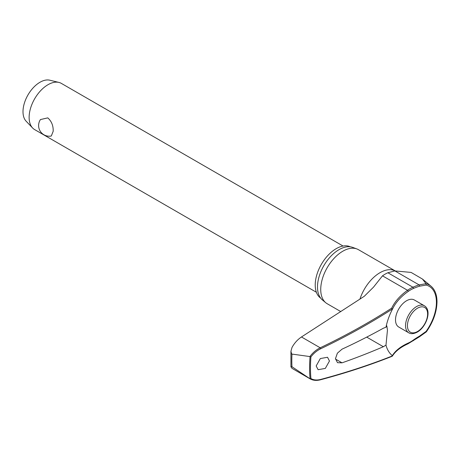 <?xml version="1.0" encoding="UTF-8"?>
<svg xmlns="http://www.w3.org/2000/svg" width="460" height="460" viewBox="0 0 460 460"><rect width="100%" height="100%" fill="white"/><g stroke="black" fill="none" stroke-linecap="round" stroke-linejoin="round"><path stroke-width="0.69" d="M426.104 283.751L426.086 285.073A34.868 20.131 -60 0 1 436.419 302.277A34.868 20.131 -60 0 1 426.086 331.413L419.44 336.174A0.799 0.339 60.4 0 1 419.52 336.484A0.799 0.339 60.4 0 1 419.428 336.8L426.351 331.838C433.228 321.925 436.781 311.926 437 301.835C436.954 294.837 434.982 289.639 431.077 286.241A36.047 20.815 120 0 0 426.104 283.751L422.458 279.059L411.102 272.423L394.875 270.911L387.872 272.757A32.965 19.032 120 0 0 382.49 275.833L373.497 287.155L364.285 296.28L301.467 336.973C297.603 339.555 294.457 343.039 292.019 347.421L290.944 351.233L291.64 354.039L310.063 356.586A135.286 78.108 120 0 0 309.58 367.977A135.286 78.108 120 0 0 310.063 378.804L310.931 378.574A134.682 77.757 -60 0 1 310.466 367.994A134.682 77.757 -60 0 1 310.931 356.885L310.063 356.586M392.403 309.281A63.882 40.727 174.2 0 1 393.702 306.757A63.882 40.727 174.2 0 1 408.135 291.473A0.799 0.408 -125.2 0 0 408.169 291.232A0.799 0.408 -125.2 0 0 407.537 290.294A64.596 41.187 -5.8 0 0 391.696 308.154L392.351 309.39A43.706 25.237 -60 0 0 387.027 322.857A43.706 25.237 -60 0 0 385.986 327.204L386.825 325.864L387.458 330.061L385.986 345.144L383.347 346.719A571.199 310.488 -177.3 0 1 342.022 362.836L337.502 362.681L335.466 358.673L337.381 353.182L342.022 349.174A571.199 347.996 -2.9 0 0 383.347 328.227L385.986 327.204M419.44 336.174A63.882 41.049 -6.4 0 0 413.327 340.072A31.809 18.366 -60 0 1 408.135 343.103A63.882 32.579 5.2 0 0 392.351 355.609L392.455 355.885A570.457 290.956 -174.8 0 1 320.695 379.431C316.934 380.391 313.68 380.109 310.931 378.574M391.696 356.258L392.38 356.092C395.399 351.267 400.585 347.185 407.928 343.844L419.422 336.806A0.799 0.339 60.4 0 1 419.422 336.806M310.063 378.804L291.64 366.516L290.933 366.833L292.019 368.345L310.178 378.896C313.11 380.5 316.543 380.805 320.471 379.793L320.471 379.793A0.799 0.402 -104.9 0 0 320.695 379.431M320.678 298.143A29.67 17.129 -60 0 1 315.226 285.005A29.67 17.129 -60 0 1 327.716 255.639A29.67 17.129 -60 0 1 350.313 246.813M340.803 311.592L327.204 303.738A31.217 18.026 -60 0 1 325.726 302.709A31.217 18.026 -60 0 1 320.735 289.449A31.217 18.026 -60 0 1 333.362 259.124A31.217 18.026 -60 0 1 356.793 248.906A31.217 18.026 -60 0 1 358.421 249.665L395.14 270.865M356.793 248.906L352.682 247.394A30.469 17.589 120 0 0 329.814 257.37A30.469 17.589 120 0 0 317.492 286.965A30.469 17.589 120 0 0 322.362 299.909L325.726 302.709M385.986 345.144A43.706 25.237 -60 0 0 392.351 355.609L392.455 355.885M329.469 361.008L325.329 368.402L318.119 369.702L316.169 365.964L320.315 358.564L327.526 357.265L329.469 361.008M408.779 332.816L398.745 327.02A15.611 9.01 -60 0 1 395.514 319.878A15.611 9.01 -60 0 1 402.327 304.169A15.611 9.01 -60 0 1 414.356 299.983L424.39 305.779A15.611 9.01 120 0 0 416.587 306.55A15.611 9.01 120 0 0 405.547 325.668A15.611 9.01 120 0 0 408.779 332.816C410.912 334.161 413.735 333.925 417.254 332.108C426.196 327.158 432.279 310.46 424.39 305.779M343.062 246.037L61.341 83.386A26.686 15.404 120 0 0 58.937 82.426A26.686 15.404 120 0 0 39.347 92.126A26.686 15.404 120 0 0 29.129 117.386A26.686 15.404 120 0 0 32.625 128.001A26.686 15.404 120 0 0 34.661 129.605L316.382 292.255M53.187 131.278L51.301 136.022A10.672 10.672 0 0 1 40.44 119.571L47.782 117.875C51.56 121.233 53.36 125.701 53.187 131.278M58.937 82.426L49.824 80.207A24.018 13.863 120 0 0 32.194 88.935A24.018 13.863 120 0 0 23 111.671A24.018 13.863 120 0 0 26.145 121.221L32.625 128.001M408.135 291.473A31.809 18.366 -60 0 1 413.327 288.506A63.882 32.177 -174.3 0 1 419.44 286.212L426.086 285.073M426.058 283.705L419.094 284.895A64.596 32.533 5.7 0 0 412.919 287.218A32.965 19.032 120 0 0 407.537 290.294L382.49 275.833M310.931 356.885C313.68 353.303 316.934 350.6 320.695 348.766A570.457 363.716 -5.8 0 0 392.455 308.976M391.696 308.154A569.658 363.204 174.2 0 1 320.2 347.789C316.221 349.761 312.794 352.676 309.925 356.529M291.962 366.741A138.719 80.092 -60 0 1 291.807 360.519A138.719 80.092 -60 0 1 291.962 354.119M419.44 286.212A0.799 0.448 -107.8 0 0 419.52 285.942A0.799 0.448 -107.8 0 0 419.094 284.895L394.875 270.911M413.327 288.506A0.799 0.512 -113.6 0 0 412.919 287.218L387.872 272.757M408.135 343.103A0.799 0.512 65.8 0 1 407.928 343.844M413.327 340.072A0.799 0.402 54.3 0 1 413.419 340.383A0.799 0.402 54.3 0 1 413.316 340.705M359.933 299.144A31.217 18.026 -60 0 1 395.117 270.871M366.706 337.111L383.347 346.719M407.433 325.668A14.277 8.24 120 0 0 417.53 331.499A14.277 8.24 120 0 0 427.622 314.013A14.277 8.24 120 0 0 417.53 308.183A14.277 8.24 120 0 0 407.433 325.668M320.453 379.793A0.799 0.402 -104.9 0 0 320.471 379.793C345.828 373.031 369.725 365.188 392.161 356.276M301.467 336.973L320.2 347.789A0.799 0.305 64.5 0 1 320.695 348.766M342.022 362.836L335.478 359.059M290.944 351.233L290.933 366.833M392.38 309.333L393.702 306.757M431.077 286.241L422.458 279.059"/></g></svg>
